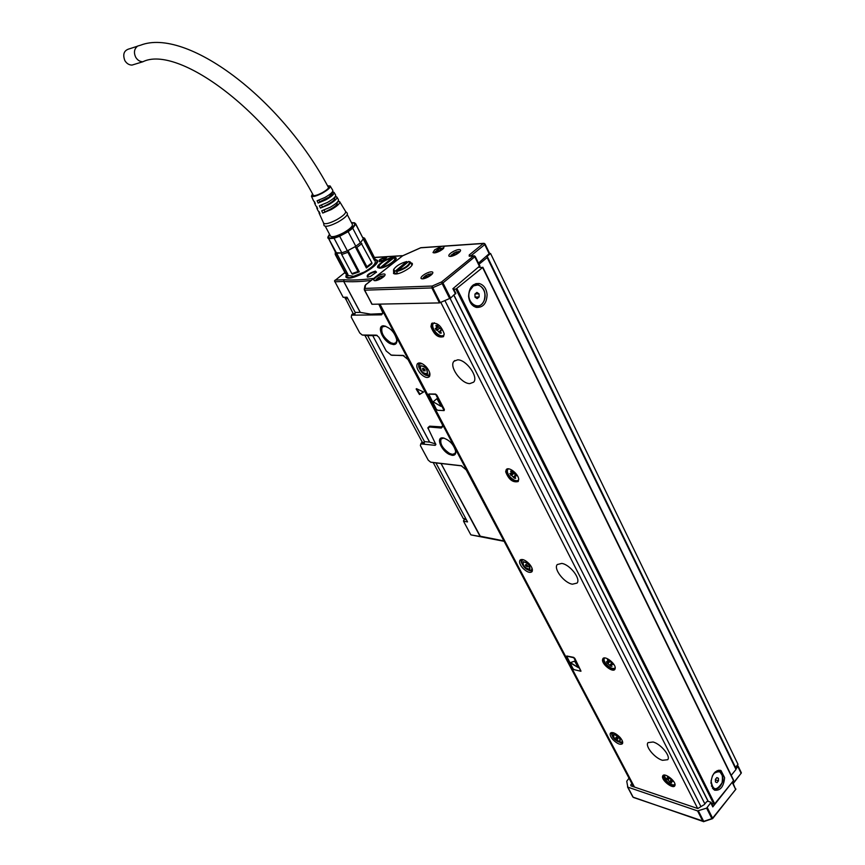 <?xml version="1.0" encoding="UTF-8"?>
<svg xmlns="http://www.w3.org/2000/svg" width="865" height="865" viewBox="0 0 865 865"><rect width="100%" height="100%" fill="white"/><g stroke="black" fill="none" stroke-linecap="round" stroke-linejoin="round"><path stroke-width="1.3" d="M697.687 808.505L440.836 302.458M379.951 304.112L634.488 787.063M580.966 671.056L574.847 658.406L573.603 657.346L566.845 656.016M444.188 410.421L444.361 409.459L436.847 395.132L435.538 394.062L428.997 393.986M522.752 568.1C526.774 572.035 529.845 573.246 531.964 571.733C533.024 569.873 532.105 567.224 529.196 563.796C525.174 559.85 522.103 558.639 519.995 560.163C518.935 562.034 519.865 564.683 522.752 568.1M662.514 776.608C661.941 780.738 672.851 789.075 674.743 785.917L675.046 785.031C675.673 780.9 664.677 772.521 662.828 775.689L662.514 776.608M457.628 359.84L453.974 361.267C448.784 366.349 461.132 383.746 469.792 383.617L473.609 382.189C478.842 377.162 466.257 359.505 457.628 359.84M561.763 563.418L557.276 564.542C553.2 568.716 564.175 582.956 572.392 584.199L577.02 583.096C581.139 578.945 569.949 564.499 561.763 563.418M653.118 741.997L648.015 742.635C644.782 746.084 654.675 758.162 662.482 760.313L667.715 759.697C670.981 756.27 660.882 744.019 653.118 741.997M426.261 366.89C422.455 363.138 419.503 362.078 417.406 363.711C416.022 366.133 417.038 369.409 420.466 373.539C424.25 377.302 427.202 378.362 429.321 376.718C430.705 374.318 429.689 371.042 426.261 366.89M619.87 737.218C615.664 733.142 612.528 731.768 610.441 733.131C609.641 734.59 610.474 736.775 612.961 739.662C617.145 743.749 620.291 745.111 622.389 743.759C623.2 742.3 622.357 740.116 619.87 737.218M444.167 333.717C441.107 325.5 436.922 322.126 431.613 323.596L430.932 326.592C434.014 334.777 438.198 338.129 443.486 336.658L444.167 333.717M615.242 668.126C615.62 663.487 604.949 655.313 602.894 658.643L602.494 659.963C602.17 664.612 612.755 672.732 614.842 669.413L615.242 668.126M518.719 479.437C518.686 473.988 508.598 466.094 506.22 469.641L505.668 471.803C508.674 479.545 512.837 482.789 518.157 481.556L518.719 479.437M573.322 657.638L566.629 656.102L572.965 668.613L574.198 669.672L580.912 671.262L573.603 657.346M435.203 394.343L428.748 394.094L436.328 409.199L437.625 410.269L444.113 410.594L435.538 394.062M520.979 559.547L521.433 562.78M529.088 570.522L532.332 571.019M425.526 375.194L429.689 376.145M418.552 363.008L418.801 367.268M620.259 742.646L622.703 742.938M611.339 732.579L611.879 735.012M570.813 663.185L578.296 667.575L574.63 661.152L570.435 662.601L578.296 667.575M441.193 406.334L436.911 398.689L433.17 401.793L440.912 406.323L433.17 401.793M532.224 569.797L532.332 569.224M429.559 374.869L429.937 373.885M420.217 362.986L419.676 363.451M455.574 293.3L450.589 298.09L439.474 302.912L372.112 304.275L364.468 290.153M570.435 662.601L570.824 663.163M479.653 266.063L452.882 288.715L455.541 294.003M441.572 246.374L434.684 249.78L432.997 252.548C434.144 253.283 436.522 252.731 440.112 250.904L442.631 249.25L444.307 246.503L443.799 246.222L420.693 247.812L402.495 255.889L365.646 284.844L364.943 288.402L432.176 286.055L441.593 281.936L443.021 283.071L450.589 298.09M453.119 251.574C449.843 253.499 448.438 255.002 448.892 256.083C450.103 256.851 452.546 256.3 456.244 254.429C459.52 252.494 460.926 250.991 460.472 249.92C459.25 249.152 456.807 249.704 453.119 251.574M393.705 271.632L393.532 273.513C396.884 274.746 402.139 272.929 409.275 268.074C411.902 265.923 412.875 264.333 412.194 263.328L410.767 262.787M428.38 276.876C431.776 274.875 433.235 273.308 432.76 272.172C431.549 271.394 429.105 271.934 425.45 273.805C422.066 275.794 420.606 277.362 421.082 278.508C422.282 279.287 424.715 278.746 428.38 276.876M380.676 278.8C383.995 276.843 385.455 275.329 385.022 274.248C383.93 273.556 381.67 274.086 378.232 275.838C374.913 277.795 373.464 279.308 373.885 280.39C374.967 281.093 377.226 280.563 380.676 278.8M527.553 565.678L525.779 564.586M527.196 565.451L526.266 566.38L525.498 564.791M526.266 566.38L527.293 566.197M527.596 566.629L527.261 565.97M425.029 370.025L423.72 368.479L422.563 368.425L422.974 369.431L423.882 368.652L422.693 369.766L423.634 370.49L424.672 369.604M425.018 369.874L423.634 370.49M423.785 370.912L424.834 370.598M425.093 370.966L424.996 370.047M617.286 737.877L616.594 738.667L617.113 737.65L616.226 737.153M616.496 738.353L615.988 737.434M616.594 738.667L617.61 738.58M617.751 739.153L617.621 738.505M617.999 738.461L617.113 737.629M437.928 251.953L438.263 250.753L436.284 251.92L437.398 249.866L437.96 250.991M443.302 248.677L440.415 248.45L437.398 249.866M439.388 248.99L440.815 248.72M440.912 250.061L440.512 249.261L441.626 248.363L440.663 248.428M440.512 249.261L441.172 249.866M438.263 250.753L440.512 250.407L441.528 249.596L440.977 249.477M629.039 778.219L626.736 781.236L627.817 787.139L697.579 810.916L706.597 808.137L711.073 802.352L708.121 801.239L706.608 801.747L704.283 804.601L697.785 808.537L630.909 785.852L630.78 784.836L631.396 786.015M735.899 769.028L737.867 766.606L737.11 765.438M631.861 783.571L630.78 784.836M732.471 781.884L712.803 806.904L712.587 805.812M471.176 534.927L480.529 536.581M355.039 313.465L352.152 314.146L354.931 314.114L355.212 312.438L347.06 297.214L343.178 297.322L334.485 280.887L344.886 272.562M374.707 257.521L385.801 256.829L380.362 259.251L379.259 260.16L379.259 261.771L384.936 259.338L386.687 257.586L385.801 256.829L402.668 255.759M393.791 257.229C388.028 257.348 375.399 265.555 377.8 267.642L379.843 268.15C385.563 268.096 398.354 259.792 395.9 257.738L393.791 257.229M367.722 277.103L370.393 276.443L376.513 272.14L375.388 271.102C368.858 273.167 366.23 275.167 367.506 277.103L367.722 277.103M346.346 273.978L345.87 277.049L346.606 277.633C352.044 281.093 379.724 265.793 377.594 260.516L374.686 258.981M461.834 465.889L435.917 462.926L467.543 521.898L463.532 521.249L470.668 534.527M392.31 330.992L393.499 332.452M386.536 257.856L380.362 259.251M381.076 261.403L380.373 260.041L379.292 261.771M379.865 259.641L380.87 259.651L381.66 261.187M376.383 272.367L375.269 271.794C370.588 273.016 367.928 274.756 367.301 277.005L367.409 277.103M382.871 312.362L381.497 314.849L351.568 315.163L351.276 317.217L359.775 333.003L362.251 335.025L367.636 335.598L424.488 441.615L424.228 443.237L421.385 442.945L420.801 443.875L435.138 445.345L435.895 444.599L427.948 427.937M420.801 443.875L420.39 445.605L428.218 460.137L430.629 462.159L435.917 462.926M463.597 520.546L463.532 521.249M421.385 442.945L422.152 442.264L424.347 442.491M435.733 443.929L429.678 442.145L372.739 335.642L377.226 335.425M372.739 335.642L429.602 442.123L424.488 441.615M381.692 313.649L370.674 314.146L360.305 312.384L343.751 281.428C351.428 282.055 360.564 281.72 371.182 280.411M352.152 314.146L351.568 315.163M334.831 281.806L343.675 281.428L360.218 312.373L355.212 312.438M442.739 425.699L441.485 426.878L429.646 426.164L427.926 427.656M390.991 355.082L403.987 355.645M423.547 392.018L416.498 388.677M423.515 392.04L419.482 394.526L416.141 388.969M430.629 462.159L461.229 465.748L466.235 469.911L503.127 539.457M441.485 426.878L441.291 428.034L429.505 427.007L428.002 428.532M441.291 428.034L442.858 426.434L442.22 424.38L408.042 359.57L402.928 355.407L391.942 355.277M376.372 335.133L378.859 337.188L386.223 350.995L391.25 355.104M362.251 335.025L376.34 335.133M381.497 314.849L382.957 313.076L378.794 304.134M442.967 437.874L442.458 437.852C435.841 437.495 441.291 450.665 449.216 454.352L452.211 455.336C454.633 455.509 455.823 454.33 455.801 451.822C453.984 444.697 449.703 440.047 442.967 437.874M383.628 325.813C376.459 325.391 382.319 340.356 390.58 343.805L393.575 344.584C395.813 344.54 396.927 343.232 396.938 340.659C395.11 332.798 390.731 327.857 383.8 325.824L383.628 325.813M370.653 280.822L368.436 282.563M464.613 519.4L463.272 518.524L433.181 462.516M422.315 442.285L364.825 335.242M353.147 313.487L344.865 297.279M416.703 388.763L419.936 394.137L423.58 391.942M444.037 438.068L441.128 438.89C439.712 443.702 442.523 448.546 449.573 453.433L452.373 454.341L455.066 453.487L455.725 451.108M385.606 326.17L382.2 326.959C380.557 332.43 383.476 337.728 390.948 342.832L393.737 343.567L396.084 342.637L396.884 339.988M700.758 806.234L444.945 300.674M450.114 298.414L704.867 803.877M487.168 256.267L735.52 767.396L738.007 764.336L490.563 253.488L487.168 256.267L487.179 257.565L479.037 264.236M487.179 257.565L735.996 769.461L731.228 775.321M735.52 767.396L735.996 769.461M478.94 267.307L482.605 267.523L455.92 289.083L713.798 804.126L711.592 803.39M713.798 804.126L714.706 803.823L456.958 288.64M482.605 267.523L733.509 780.608L714.706 803.823M733.509 780.608L482.735 267.393M455.92 289.083L453.757 289.159M710.954 783.106L714.49 790.156C720.35 790.913 723.724 786.75 724.621 777.667L721.032 770.574C715.214 769.85 711.852 774.024 710.954 783.106M468.603 296.295C469.263 302.296 471.847 306.005 476.356 307.41C483.092 307.68 486.681 303.442 487.103 294.695C486.444 288.64 483.816 284.92 479.232 283.525C472.571 283.342 469.025 287.591 468.603 296.295M718.61 770.207L719.594 771.331M714.814 789.064L713.43 789.431M479.232 283.525L475.815 283.655L479.08 285.19M479.545 305.713L476.345 307.41M453.974 255.499L454.298 254.267L452.265 255.445L453.368 253.348L453.952 254.537M459.434 252.191L456.439 251.888L453.368 253.348M455.412 252.45L456.871 252.191M457.001 253.575L456.59 252.731L457.704 251.802L456.72 251.866M456.59 252.731L457.271 253.358M454.298 254.267L456.623 253.91L457.65 253.077L457.077 252.948M426.131 277.946L426.499 276.649L424.456 277.838L425.342 276.292L424.596 276.486L425.645 275.643L426.25 276.832M431.721 274.519L428.781 274.151L425.645 275.643M427.688 274.756L429.191 274.486M429.267 275.924L428.845 275.092L430.013 274.108L429.029 274.151M428.845 275.092L429.516 275.719M426.499 276.649L428.835 276.303L429.883 275.448L429.31 275.308M378.621 279.784L379.011 278.573L377.075 279.709L377.973 278.227L377.313 278.422L378.34 277.6L378.892 278.66M384.06 276.411L381.379 276.173L378.34 277.6M380.254 276.757L381.714 276.465M381.681 277.838L381.292 277.092L382.46 276.14L381.562 276.184M381.292 277.092L381.897 277.676M717.009 782.641L715.452 781.928L715.387 779.376L716.88 777.559L718.426 778.284L718.491 780.825L717.009 782.641M718.426 778.284L716.728 777.743M718.491 780.825L715.398 779.841M473.685 306.253L475.826 306.178M475.339 284.92L473.198 284.953M477.166 298.62L475.047 297.182L474.917 294.078L476.918 292.413L479.037 293.851L479.156 296.954L477.166 298.62M479.037 293.851L475.058 293.959M479.156 296.954L475.036 297.052M664.32 775.181L666.353 780.76C670.137 784.414 672.992 785.647 674.905 784.436L674.992 784.296M672.829 781.473L668.775 777.246L667.434 776.802L668.04 778.554L666.299 778.262L670.343 782.479L671.683 782.922L671.067 781.182L672.829 781.473M670.343 782.479L670.991 781.701M671.964 780.111L671.089 781.16L671.272 779.884M666.958 779.56L669.272 778.219M434.295 322.753L433.279 323.413C431.959 325.683 432.835 328.689 435.917 332.43C439.29 335.75 441.95 336.647 443.896 335.101L444.199 334.668M441.885 330.171L440.977 328.397L439.917 328.397L437.236 325.402L435.938 325.402L436.771 328.203L435.268 328.386L436.176 330.149L437.236 330.149L439.896 333.133L441.204 333.144L440.371 330.344L441.885 330.171M439.896 333.133L440.761 332.409M441.204 329.651L441.215 328.862M436.176 330.149L439.615 328.343M437.041 329.424L436.501 328.365M604.732 657.951L604.365 658.287C603.543 659.736 604.3 661.822 606.614 664.525C610.312 668.115 613.134 669.251 615.069 667.921L615.22 667.683M612.517 663.617L611.912 664.277L613.004 664.558L612.279 663.141L607.446 659.844L608.117 661.822L606.419 661.66L607.144 663.077L610.614 666.018L611.955 666.364L611.339 665.153M611.912 664.277L611.371 665.217M610.614 666.018L611.328 665.25M611.49 664.169L611.674 662.99M607.144 663.077L609.587 661.671M508.512 468.841L507.798 469.371C506.717 471.252 507.539 473.825 510.264 477.069C513.788 480.518 516.524 481.502 518.492 480.032M516.448 475.869L511.983 471.263L510.664 471.111L511.42 473.523L509.82 473.566L514.264 478.14L515.594 478.313L514.837 475.901L516.448 475.869M514.264 478.14L515.064 477.394M515.389 475.382L515.486 474.236M510.653 475.166L513.486 473.598M511.442 474.42L511.074 473.696M379.011 278.573L381.206 278.249L381.703 277.297M393.597 269.642L393.521 271.264L395.716 273.924L396.808 273.946M407.588 262.311L406.701 261.544L394.581 271.729M397.684 273.772L396.581 271.632C405.198 268.918 409.805 265.728 410.399 262.063L409.35 261.598M395.716 273.924L397.176 272.778M394.71 271.015L393.716 269.329C396.289 265.815 400.625 263.219 406.701 261.544M396.7 270.918C405.004 268.237 409.329 265.198 409.664 261.803L408.713 261.425L396.581 271.632M395.175 260.073L394.743 259.24M390.807 263.857L394.678 260.808L395.251 258.635L394.256 258.203M379.951 268.139L378.892 267.588L378.967 266.052M392.569 258.873L391.726 258.148L379.886 268.02M381.919 267.22L393.651 258.029C398.376 258.343 388.342 266.236 381.919 267.22L381.811 267.847M380.005 267.328L379.13 266.95L379.065 265.76C381.573 262.354 385.79 259.824 391.726 258.148M363.214 238.956L374.286 260.192L374.869 258.408L364.911 239.302L363.214 238.956L360.37 242.806L363.214 238.956M360.77 242.427L371.907 262.819L371.907 263.728L366.414 267.999L366.901 266.712L356.823 247.498L355.212 246.676L360.37 242.806L352.747 228.219L355.677 224.186L363.257 238.718L355.656 223.711M347.817 275.448L353.634 276.292L364.381 271.988C372.512 267.209 376.091 263.555 375.107 261.025L374.437 259.738M335.328 251.975L335.22 254.407L335.977 254.894L336.658 253.261L328.7 238.718L334.085 238.264L339.675 236.253L347.384 250.828L348.054 250.536L347.881 252.31L341.697 254.505L341.243 252.948L336.658 253.261L347.914 274.41L345.049 272.864M341.697 254.505L351.85 273.632L352.52 274.183L359.299 271.837L358.024 271.491L351.85 273.632M328.7 238.718L335.739 252.753L341.243 252.948M355.677 224.186L354.65 222.792L352.055 222.651M362.813 237.432L364.608 238.21L364.911 239.302M364.889 238.74L374.869 258.408M361.873 243.627L356.823 247.498M339.675 236.253L348.152 231.679L355.818 246.287L347.384 250.828L341.805 252.807L334.085 238.264M347.881 252.31L358.024 271.491M335.977 254.894L346.108 273.913M329.208 234.718L327.781 237.259L328.04 238.308M351.482 222.694L354.282 223.224C358.283 226.63 330.96 241.562 328.592 237.259L329.554 234.285M371.907 262.819L366.901 266.712M352.747 228.219L348.152 231.679M366.414 267.999L355.212 246.676L348.054 250.536L359.299 271.837M347.298 214.671L352.315 224.284C353.007 226.143 350.076 228.976 343.535 232.782C336.863 236.21 332.549 237.367 330.592 236.242L330.398 235.875M327.976 186.581L328.646 186.84C329.068 188.04 326.927 190.008 322.213 192.722C317.423 195.187 314.363 196.085 313.022 195.404L312.957 194.679M331.479 192.927L332.095 193.436C332.528 194.657 330.398 196.625 325.705 199.339L318.136 203.059L317.077 200.767L324.862 197.512C330.754 194.106 333.371 191.673 332.722 190.203L330.333 186.267M334.085 197.89L334.625 198.247C335.058 199.491 332.939 201.469 328.246 204.172L320.439 208.065L319.39 205.784L327.478 202.432C333.533 198.918 336.226 196.398 335.544 194.863L334.204 192.657M336.69 202.821L337.134 203.059C337.588 204.313 335.469 206.292 330.787 208.995L322.753 213.06L321.704 210.79L330.084 207.33C336.312 203.718 339.08 201.113 338.366 199.512L337.036 197.317M324.072 210.065L324.84 211.514M321.477 205.146L322.299 206.703M318.871 200.226L319.747 201.88M137.416 46.234L129.793 48.71C124.063 50.138 122.43 54.117 124.874 60.626C126.658 63.523 129.015 65.016 131.977 65.091L135.2 64.107M317.866 210.4L319.953 213.363L319.023 212.941L319.142 211.611M315.628 205.448L317.65 208.379L316.774 207.989L316.893 206.724M313.379 200.475L315.347 203.383L314.525 203.016L314.622 201.837M336.831 202.68L338.723 201.286L339.642 201.621C340.367 203.243 337.577 205.892 331.263 209.557L322.753 213.06M334.139 198.009L335.977 196.669L336.831 196.982C337.523 198.539 334.798 201.102 328.657 204.659L320.439 208.065M335.598 196.031L335.977 196.669M331.619 193.198L334.009 192.322C334.668 193.825 332.019 196.301 326.051 199.75L318.136 203.059M332.776 191.306L333.209 192.041M327.565 185.845L330.149 185.964C330.765 187.37 328.213 189.727 322.494 193.036C316.655 196.041 312.979 197.101 311.443 196.214L312.514 193.89M339.858 201.978L345.492 211.276C346.292 213.039 343.351 215.872 336.68 219.753C329.857 223.256 325.521 224.424 323.683 223.267L323.532 222.932M345.697 211.557L347.016 212.898C348.487 214.617 345.459 217.677 337.945 222.078C330.225 226.003 325.586 227.16 324.04 225.538L323.997 225.311M374.502 259.532L376.405 260.322C381.335 264.755 349.709 282.098 346.735 276.584L346.919 274.14M375.41 259.716L376.729 260.408C377.832 262.181 375.799 265.025 370.631 268.928M356.856 276.205C351.482 278.043 348.098 278.303 346.703 276.995L346.573 274.951M346.627 276.887L346.757 277.697M335.123 280.109L344.119 279.719C352.12 280.368 361.711 279.946 372.912 278.465L373.431 278.638M489.385 253.499L478.475 263.09M506.847 469.133L506.468 471.057C508.858 477.999 512.815 481.416 518.33 481.308M603.392 658.222L603.208 659.195C605.532 665.618 609.49 668.904 615.058 669.056M432.37 323.013L431.808 325.867C434.241 333.144 438.166 336.69 443.604 336.507M663.282 775.299L663.174 775.818C665.445 781.895 669.369 785.128 674.949 785.517M372.664 335.642L367.636 335.598M490.563 253.488L489.687 253.542M712.133 804.472L712.706 803.769M527.736 566.705L529.38 566.91M530.321 570.662L531.618 570.359M522.752 559.558L521.303 561.558M427.267 375.637L429.289 374.761M429.418 374.999L429.44 374.967C425.256 376.34 421.677 373.583 418.682 366.728L419.179 363.873L418.66 365.484M420.822 363.138L419.222 363.83M612.701 732.579L611.793 734.169M621.697 742.538L622.551 741.554M475.209 256.473L442.145 283.59L449.714 298.609M474.517 255.943L473.501 255.986L474.917 257.078L479.643 266.723M532.04 568.24L531.348 570.37C527.001 570.576 523.671 567.84 521.336 562.163L522.017 560.12L523.747 559.86M429.646 372.555L429.116 374.988C424.964 376.113 421.493 373.388 418.725 366.792L419.19 364.111L422.088 363.635M622.292 740.818L621.448 742.559C616.994 742.051 613.772 739.326 611.804 734.407L613.447 732.763M443.799 246.222L483.351 243.498L469.263 254.926L469.23 256.235L473.501 255.986L441.593 281.936L442.145 283.59L432.727 287.71L440.328 302.685M529.867 569.278C525.033 568.456 522.741 565.937 522.99 561.72L523.044 561.688C527.899 562.596 530.18 565.126 529.867 569.278M427.526 373.799C425.396 376.599 417.763 368.231 420.206 365.787L420.26 365.733C425.018 365.895 427.44 368.587 427.526 373.799M620.064 741.543C615.177 740.126 613.015 737.748 613.566 734.407L613.631 734.385C618.529 735.877 620.67 738.267 620.064 741.543M523.141 561.926C522.903 565.926 525.087 568.316 529.683 569.105C529.964 565.169 527.812 562.769 523.195 561.893L523.141 561.926M420.368 366.003C420.52 371.031 422.834 373.572 427.321 373.615C427.245 368.663 424.942 366.111 420.422 365.949L420.368 366.003M613.718 734.601C613.188 737.78 615.242 740.04 619.881 741.381C620.465 738.267 618.432 736.007 613.772 734.58L613.718 734.601M473.793 255.824L469.23 256.235M527.488 565.613L526.753 566.348L527.488 565.613M526.147 566.013L526.882 565.288M526.623 564.845L525.812 565.656M525.433 565.483L526.439 564.488M424.185 369.344L423.288 370.112M422.909 369.971L424.023 369.031M617.059 738.742L617.632 738.083L617.059 738.732M616.918 737.175L616.172 738.018M615.804 737.823L616.323 737.229M437.301 249.942L435.16 251.802L435.203 252.785M439.95 248.612L437.474 249.834M435.16 251.802L437.106 250.45M442.772 249.142L440.545 249.304M438.317 250.72L437.798 249.682M440.815 250.136L440.09 248.666M740.883 772.294L741.121 773.321L733.131 783.203M737.867 766.606L741.121 773.321L740.678 773.872M735.25 790.015L735.683 789.475L732.385 782.717M732.558 782.025L735.683 789.475L712.598 818.149L707.311 807.651M710.943 803.185L712.803 806.904M698.379 810.894L703.688 821.361L711.884 818.625L706.597 808.137M627.817 787.139L633.126 797.173L702.888 821.382L697.579 810.916M627.525 786.923L632.877 797.011L627.601 787.02M420.812 247.704L483.632 243.346M439.474 302.912L431.862 287.937L432.176 286.055L432.727 287.71L431.862 287.937L364.652 290.186L372.112 304.275M364.338 289.916L364.943 288.402L364.381 290.024M402.139 256.17L372.523 279.352M503.895 540.917L479.934 536.149L441.118 463.543M480.464 536.56L441.042 463.532M463.564 520.535L464.754 519.422L463.554 520.6M435.355 444.005L435.138 445.345M463.272 518.524L465.976 518.957M345.2 298.695L347.817 298.63M708.165 801.25L454.017 295.257M402.625 255.835L365.484 284.888M485.049 243.995L484.757 244.59L483.351 243.498L484.324 243.454M456.06 252.029L451.087 255.326L451.184 256.343M451.087 255.326L453.087 253.942M458.958 252.612L456.623 252.775M454.32 254.245L453.779 253.153M456.893 253.661L456.125 252.126M428.489 274.248L423.32 277.654L423.439 278.768M423.32 277.654L425.321 276.281M431.213 274.973L428.878 275.124M425.18 277.784L424.91 277.243M426.618 276.573L426.056 275.459M429.213 275.967L428.424 274.421M378.113 277.762L376.091 279.536L376.08 280.595M380.924 276.335L378.492 277.524M376.091 279.536L377.962 278.216M379.238 278.433L378.708 277.427M381.249 276.984L380.957 276.432M383.422 276.973L381.303 277.114M711.387 785.896L713.82 788.739L715.063 789.096L717.723 788.502L719.81 786.761M722.653 776.11L719.637 771.342L715.139 771.991M711.052 780.684C712.738 790.664 716.415 791.345 722.102 782.717C723.41 772.715 720.75 769.591 714.122 773.353L712.263 776.186M484.141 300.598C486.173 292.759 484.151 287.515 478.064 284.899L472.82 286.066L469.587 290.305C467.478 298.144 469.457 303.41 475.501 306.113C479.275 306.686 482.14 304.88 484.097 300.696M469.933 290.424C464.678 302.058 479.599 312.589 484.086 300.566C488.065 292.013 479.697 281.049 473.09 286.304L469.933 290.424M672.3 780.435L671.737 781.117M671.132 779.841L669.802 781.43M669.348 778.37L668.05 779.916M668.548 777.17L667.975 777.862M441.572 329.543L440.826 330.16M440.22 330.819L439.161 331.695M439.225 328.484L437.236 330.149M437.593 326.083L436.674 326.84M611.663 663.098L610.03 664.882M609.663 661.779L608.225 663.347M608.787 660.179L608.041 660.99M516.048 475.09L515.367 475.739M515.432 475.123L513.594 476.842M513.507 473.62L511.723 475.296M512.167 471.63L511.334 472.42M331.436 192.981L331.771 193.609L329.078 197.112L319.682 201.772M328.614 187.748C280.271 96.718 185.856 27.583 140.66 45.175L137.686 46.05C134.216 48.775 133.545 52.495 135.697 57.231C137.492 60.172 139.871 61.685 142.855 61.772L131.977 65.091M347.438 277.892L346.714 277.07M377.021 260.96L377.345 262.095M633.515 797.487L703.948 821.382M703.483 821.707L712.641 818.614L735.942 789.042M489.385 254.148L484.757 244.59L470.701 255.997M369.442 281.774L369.55 281.114M402.928 355.407L403.868 355.645M429.505 427.007L429.646 426.164M343.967 279.719L343.675 281.428L344.119 279.719M470.668 256.008L469.263 254.926M633.558 786.75L379.054 304.134L633.537 786.739M633.667 786.782L379.151 304.134M454.86 360.51L453.974 361.267M453.346 288.337L455.877 293.386M622.605 741.77L621.6 742.602C616.15 741.467 612.863 738.71 611.75 734.309L612.074 733.012M521.714 560.142L521.292 562.077C523.747 567.948 527.174 570.716 531.564 570.403M475.274 256.559L479.967 266.15M475.253 256.505L474.182 255.791M435.506 251.358L434.554 252.872M442.415 248.05L443.734 248.233M738.04 765.936L741.24 772.553M364.262 289.267L371.864 304.199M374.632 257.402L402.009 255.683M470.96 534.894L504.1 541.306M455.736 451.162L455.801 451.822M443.269 438.014L442.458 437.852M384.622 326.04L383.8 325.824M396.894 340.086L396.938 340.659M708.013 801.206L453.909 295.343M733.585 780.133L482.821 267.209M721.032 770.574L719.853 770.218M451.498 254.797L450.47 256.44M458.482 251.488L459.921 251.693M423.731 277.135L422.671 278.865M430.716 273.772L432.23 273.978M376.361 279.2L375.453 280.693M712.446 788.296L713.82 788.739C717.236 789.821 720.015 787.831 722.145 782.749C724.081 779.83 722.329 772.175 719.637 771.342M717.226 770.596L718.599 771.029M473.533 306.145L475.501 306.113C479.296 306.686 482.183 304.869 484.162 300.663C486.249 292.759 484.216 287.504 478.064 284.899L475.674 284.985M668.915 777.516L668.04 778.554M441.496 329.403L440.501 330.246M438.112 327.078L436.771 328.203M612.334 663.25L611.328 664.352M609.09 660.763L608.117 661.822M515.929 474.863L514.913 475.826M512.588 472.431L511.42 473.523M394.97 274.064L393.521 271.264M412.01 265.22L410.583 262.419M395.705 259.522L395.251 258.635M379.184 268.15L378.892 267.588M347.157 274.205L348.087 275.946M335.22 254.407L345.34 273.405M325.305 226.295L330.592 236.242M334.031 197.934L334.647 199.101M336.626 202.875L337.166 203.913M313.487 195.631C268.431 110.331 177.228 44.548 142.855 61.772M311.443 196.214L313.498 200.756M314.525 203.016L315.757 205.729M316.774 207.989L317.996 210.692M319.023 212.941L323.683 223.267M323.564 223.029L324.04 225.538M346.703 276.995L347.135 277.816M378.427 279.092L377.994 278.281M383.163 275.816L384.482 275.967M425.839 277.265L425.375 276.357M453.595 254.937L453.141 254.029M485.081 244.027L484.011 243.325M485.103 244.081L489.709 253.586M464.148 519.324L466.354 519.681M382.86 326.419L382.2 326.959M733.282 783.528L741.37 772.899M711.116 802.461L712.933 806.072M437.593 251.391L437.149 250.526M364.273 289.213L364.965 285.699M402.56 255.813L420.714 247.747M431.613 323.596L432.219 323.099"/></g></svg>

